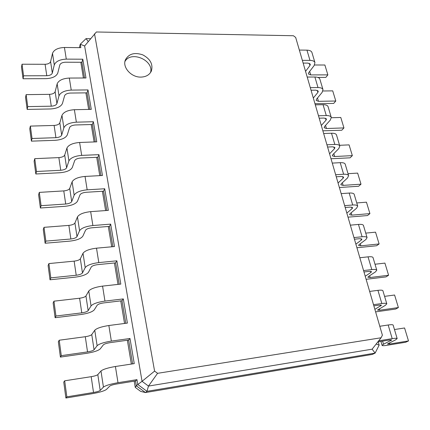 <?xml version="1.0" encoding="UTF-8"?>
<svg xmlns="http://www.w3.org/2000/svg" width="430" height="430" viewBox="0 0 430 430"><rect width="100%" height="100%" fill="white"/><g stroke="black" fill="none" stroke-linecap="round" stroke-linejoin="round"><path stroke-width="0.64" d="M378.126 341.538L379.152 345.102L375.132 353.094L372.332 354.422L145.453 392.558L140.696 391.408L135.256 387.376L134.214 381.168M131.349 364.07L127.361 340.248M124.544 323.467L120.76 300.887M118.003 284.402L114.412 262.988M111.698 246.798L108.29 226.476M105.624 210.566L102.394 191.275M99.771 175.639L96.702 157.315M94.127 141.943L91.208 124.533M88.677 109.413L85.903 92.869M83.409 77.997L80.84 62.269M79.416 47.644L80.27 44.225L86.043 38.635L90.536 38.705M79.437 47.644L79.389 47.359M84.543 77.991L81.899 62.275L65.484 62.216C62.42 62.371 60.528 63.285 59.808 64.957L57.77 73.057C56.303 76.432 52.417 78.298 46.112 78.647L23.048 78.749L23.585 75.798L46.784 75.728C49.794 75.562 51.638 74.675 52.32 73.062L54.277 64.941C55.776 61.399 59.781 59.458 66.29 59.12L82.802 59.206L81.899 62.275M89.827 109.392L87.043 92.858L70.386 93.052C67.279 93.251 65.349 94.148 64.602 95.75L62.447 103.474C60.926 106.704 56.964 108.532 50.563 108.962L27.165 109.419L27.735 106.613L51.278 106.183C54.33 105.979 56.212 105.108 56.921 103.566L58.991 95.82C60.544 92.428 64.629 90.52 71.24 90.101L87.994 89.929L87.043 92.858M95.293 141.9L92.364 124.501L75.465 124.974C72.31 125.216 70.343 126.092 69.563 127.613L67.29 134.934C65.704 138.003 61.667 139.798 55.169 140.314L31.422 141.148L32.03 138.492L55.922 137.681C59.023 137.433 60.942 136.579 61.684 135.117L63.866 127.78C65.484 124.555 69.649 122.684 76.368 122.174L93.369 121.722L92.364 124.501M100.959 175.574L97.879 157.267L80.722 158.03C77.518 158.315 75.508 159.175 74.696 160.61L72.299 167.49C70.654 170.387 66.532 172.14 59.937 172.747L35.83 173.989L36.48 171.495L60.732 170.275C63.882 169.984 65.838 169.151 66.607 167.77L68.913 160.874C70.601 157.826 74.852 155.999 81.678 155.391L98.932 154.644L97.879 157.267M106.828 210.48L103.587 191.2L86.172 192.28C82.915 192.613 80.867 193.452 80.023 194.795L77.486 201.202C75.771 203.911 71.568 205.621 64.871 206.325L40.393 207.996L41.086 205.68L65.709 204.024C68.913 203.691 70.912 202.874 71.708 201.584L74.148 195.166C75.9 192.312 80.243 190.533 87.177 189.823L104.7 188.759L103.587 191.2M112.918 246.686L109.499 226.379L110.677 224.127L114.466 246.546L96.503 248.174C89.381 249.067 84.887 250.76 83.011 253.259L80.34 258.822C79.491 259.957 77.421 260.731 74.137 261.144L48.886 263.574L48.117 265.573L50.025 279.785L50.81 277.871L76.223 275.248C79.523 274.808 81.609 274.044 82.469 272.953L85.204 267.616C87.107 265.202 91.644 263.531 98.809 262.596L116.874 260.822L115.638 262.864L97.68 264.644C94.32 265.084 92.176 265.874 91.262 267.008L88.43 272.346C86.575 274.63 82.194 276.237 75.277 277.156L50.025 279.785M119.239 284.268L115.638 262.864M125.807 323.301L122.007 300.737L123.313 298.92L127.398 323.091L108.86 325.515C101.496 326.66 96.798 328.23 94.756 330.224L91.762 334.562C90.837 335.459 88.682 336.179 85.29 336.712L59.211 340.227L58.346 341.769L60.404 357.088L61.286 355.648L87.532 351.907C90.945 351.348 93.122 350.644 94.062 349.789L97.121 345.715C99.196 343.828 103.936 342.285 111.348 341.087L130.005 338.496L128.624 340.071L110.091 342.662C106.613 343.221 104.377 343.946 103.377 344.838L100.206 348.918C98.196 350.708 93.616 352.191 86.473 353.352L60.404 357.088M132.628 363.877L128.624 340.071M135.256 387.376L136.315 385.78L135.504 380.958L136.96 379.647L137.777 384.501L142.056 381.313L84.624 45.989L96.384 31.987L293.421 35.738L295.668 37.437L382.394 335.185L381.087 337.765L157.584 373.321L154.59 371.101L94.525 33.793M157.584 373.321L148.474 386.075L372.111 349.181L375.132 353.094L146.985 391.332L145.453 392.558L136.315 385.78L137.777 384.501L146.985 391.332L148.474 386.075L142.056 381.313L154.59 371.101M23.048 78.749L21.5 67.225L22.027 64.221L45.091 64.285C48.085 64.129 49.918 63.237 50.595 61.603L52.508 53.341C53.981 49.74 57.959 47.789 64.43 47.483L80.851 47.66L80.27 44.225L84.624 45.989M135.504 380.958L116.67 383.995C113.128 384.624 110.838 385.318 109.795 386.07L106.441 389.44C104.345 390.951 99.663 392.359 92.396 393.66L65.892 398.013L66.838 396.836L93.514 392.472C96.986 391.848 99.217 391.176 100.195 390.456L103.436 387.097C105.603 385.506 110.456 384.038 117.997 382.695L136.96 379.647M65.892 398.013L63.758 382.087L64.677 380.803L91.187 376.68C94.638 376.083 96.841 375.401 97.809 374.632L100.98 370.988C103.109 369.279 107.919 367.784 115.412 366.494L134.251 363.629L130.005 338.496M27.165 109.419L25.564 97.502L26.122 94.638L49.531 94.347C52.567 94.159 54.438 93.283 55.137 91.714L57.158 83.818C58.69 80.367 62.742 78.448 69.316 78.056L85.978 77.986L82.802 59.206M31.422 141.148L29.767 128.817L30.363 126.097L54.116 125.442C57.201 125.211 59.103 124.351 59.829 122.856L61.968 115.358C63.565 112.063 67.698 110.182 74.374 109.704L91.278 109.365L87.994 89.929M122.007 300.737L103.77 302.903C100.346 303.403 98.158 304.161 97.207 305.182L94.208 309.912C92.278 311.965 87.801 313.508 80.77 314.545L55.115 317.711L55.948 316.023L81.77 312.857C85.129 312.363 87.258 311.626 88.155 310.654L91.047 305.918C93.036 303.757 97.669 302.145 104.958 301.086L123.313 298.92M55.115 317.711L53.137 302.957L53.949 301.177L79.609 298.226C82.947 297.754 85.059 297.006 85.946 295.985L88.773 291.013C90.73 288.756 95.326 287.122 102.566 286.106L120.808 284.096L116.874 260.822M35.83 173.989L34.115 161.223L34.749 158.665L58.862 157.606C61.995 157.332 63.936 156.493 64.694 155.079L66.951 148.006C68.612 144.888 72.831 143.045 79.614 142.475L96.771 141.846L93.369 121.722M40.393 207.996L38.619 194.774L39.291 192.387L63.774 190.904C66.956 190.587 68.94 189.764 69.724 188.437L72.111 181.831C73.842 178.901 78.147 177.101 85.038 176.434L102.458 175.494L98.932 154.644M109.499 226.379L91.821 227.798C88.51 228.179 86.419 228.996 85.538 230.238L82.856 236.129C81.076 238.639 76.787 240.295 69.982 241.106L45.123 243.24L45.859 241.117L70.869 238.994C74.121 238.607 76.164 237.817 76.992 236.624L79.571 230.722C81.399 228.083 85.839 226.352 92.885 225.535L110.677 224.127M45.123 243.24L43.285 229.534L44 227.336L68.864 225.395C72.095 225.03 74.121 224.229 74.938 222.998L77.465 216.892C79.26 214.167 83.662 212.42 90.665 211.646L108.349 210.372L104.7 188.759M303.139 63.081L307.95 63.097L310.31 64.145L309.955 65.527L305.547 71.353M378.207 341.834L389.349 340.033L391.708 340.012L383.495 344.237L382.098 345.392C382.41 345.806 384.033 345.779 386.973 345.312L405.694 342.242L408.5 340.931L389.698 344.011L387.398 344.043L395.638 339.845L397.164 338.593C396.852 338.163 395.197 338.179 392.208 338.641L378.696 340.813M311.04 90.219L315.905 90.16L318.264 91.117L317.883 92.434L313.314 98.024M373.847 305.848L379.088 305.117L381.453 305.246L374.869 309.347M319.189 118.191L324.102 118.051L326.467 118.911L326.048 120.158L321.317 125.495M363.984 271.975L369.166 271.362L371.531 271.631L370.923 272.437L365.221 276.221M327.59 147.033L332.557 146.807L334.922 147.565L334.47 148.737L329.563 153.806M354.438 239.209L359.566 238.704L361.936 239.107L361.367 240.015L355.879 244.154M336.255 176.784L341.275 176.472L343.645 177.122L343.156 178.208L338.066 182.992M345.204 207.496L350.273 207.088L352.643 207.62L352.116 208.62L346.833 213.092M86.043 38.635L88.241 41.533M317.834 77.421L325.838 77.384L327.87 74.868L324.881 65.011L314.545 64.984M327.87 74.868L310.707 74.917L308.407 73.928L308.756 72.616L314.169 65.532L314.937 62.592L311.911 52.422C311.325 50.993 309.67 50.235 306.956 50.149L299.35 50.068M379.152 345.102L376.164 344.032M314.937 62.592C314.357 61.184 312.707 60.453 309.976 60.388L302.344 60.345M408.5 340.931L404.571 327.972L394.466 329.541M397.164 338.593L393.133 325.075C392.805 324.591 391.155 324.564 388.177 324.994L379.798 326.273M314.97 103.705L333.691 103.426L335.792 101.012L332.718 90.864L322.952 90.988M335.792 101.012L318.458 101.324L316.158 100.421L316.534 99.174L322.14 92.375L322.978 89.569L319.856 79.099C319.291 77.744 317.636 77.051 314.889 77.008L307.203 77.045M375.605 311.884L395.686 309.046L398.39 307.563L379.776 310.218L377.475 310.111L385.382 305.305L386.801 303.806C386.446 303.236 384.791 303.145 381.835 303.532L373.509 304.687M322.978 89.569C322.419 88.247 320.764 87.58 318.006 87.559L310.293 87.634M398.39 307.563L394.584 295.018L384.581 296.367M386.801 303.806L382.904 290.739C382.539 290.116 380.883 289.987 377.938 290.347L369.649 291.427M322.865 130.817L341.769 130.231L343.946 127.92L340.786 117.476L331.342 117.739M343.946 127.92L326.44 128.516L324.134 127.705L324.542 126.522L330.353 120.029L331.261 117.374L328.042 106.581C327.499 105.312 325.843 104.683 323.07 104.689L315.303 104.845M366.118 279.301L385.995 276.898L388.596 275.254L370.176 277.511L367.87 277.264L368.462 276.501L375.46 271.894L376.777 270.169C376.39 269.47 374.734 269.277 371.805 269.594L363.57 270.567M331.261 117.374C330.724 116.143 329.068 115.536 326.284 115.562L318.485 115.772M388.596 275.254L384.914 263.101L375.014 264.24M376.777 270.169L373.014 257.527C372.611 256.78 370.95 256.549 368.037 256.844L359.84 257.747M330.998 158.734L350.09 157.826L352.347 155.633L349.085 144.878L339.576 145.297M352.347 155.633L334.664 156.52L332.352 155.81L332.793 154.698L338.818 148.538L339.797 146.044L336.486 134.912C335.964 133.735 334.309 133.171 331.508 133.23L323.656 133.52M356.927 247.744L376.599 245.75L379.11 243.95L360.877 245.836L358.572 245.46L359.12 244.6L365.855 239.564L367.086 237.629C366.661 236.801 365 236.516 362.103 236.769L353.96 237.57M339.797 146.044C339.291 144.899 337.631 144.367 334.819 144.448L326.934 144.786M379.11 243.95L375.54 232.168L365.737 233.114M367.086 237.629L363.436 225.39C363.006 224.519 361.345 224.202 358.459 224.428L350.348 225.164M339.377 187.501L358.663 186.254L361.001 184.185L357.642 173.102L348.037 173.682M361.001 184.185L343.135 185.384L340.823 184.776L341.296 183.744L347.553 177.929L348.606 175.612L345.188 164.126C344.693 163.045 343.038 162.561 340.205 162.674L332.272 163.099M348.015 217.155L367.494 215.548L369.918 213.608L351.869 215.14L349.558 214.645L350.068 213.699L356.556 208.26L357.701 206.12C357.244 205.185 355.583 204.814 352.713 205.002L344.661 205.642M348.606 175.612C348.128 174.564 346.467 174.112 343.624 174.247L335.658 174.73M369.918 213.608L366.451 202.186L356.75 202.944M357.701 206.12L354.169 194.274C353.702 193.296 352.041 192.887 349.187 193.054L341.162 193.634M66.838 396.836L64.677 380.803M23.585 75.798L22.027 64.221M61.286 355.648L59.211 340.227M27.735 106.613L26.122 94.638M55.948 316.023L53.949 301.177M32.03 138.492L30.363 126.097M50.81 277.871L48.886 263.574M36.48 171.495L34.749 158.665M45.859 241.117L44 227.336M41.086 205.68L39.291 192.387M372.111 349.181L381.087 337.765M140.911 77.099C145.99 76.911 149.468 74.911 151.349 71.095C153.257 64.398 150.403 58.991 142.776 54.868C134.563 52.094 128.769 53.766 125.393 59.877C122.147 67.279 131.295 77.465 140.911 77.099M150.538 72.546C154.133 60.372 131.042 50.299 124.947 61.495M309.294 63.296L309.955 65.527M390.789 339.867L391.004 340.598M317.259 90.327L317.883 92.434M380.518 305.004L380.797 305.95M325.467 118.185L326.048 120.158M370.585 271.292L370.923 272.437M333.933 146.909L334.47 148.737M360.974 238.682L361.367 240.015M342.662 176.536L343.156 178.208M351.67 207.109L352.116 208.62M117.997 382.695L115.412 366.494M103.436 387.097L100.98 370.988M100.195 390.456L97.809 374.632M93.514 392.472L91.187 376.68M66.29 59.12L64.43 47.483M54.277 64.941L52.508 53.341M52.32 73.062L50.595 61.603M46.784 75.728L45.091 64.285M111.348 341.087L108.86 325.515M97.121 345.715L94.756 330.224M94.062 349.789L91.762 334.562M87.532 351.907L85.29 336.712M71.24 90.101L69.316 78.056M58.991 95.82L57.158 83.818M56.921 103.566L55.137 91.714M51.278 106.183L49.531 94.347M104.958 301.086L102.566 286.106M91.047 305.918L88.773 291.013M88.155 310.654L85.946 295.985M81.77 312.857L79.609 298.226M76.368 122.174L74.374 109.704M63.866 127.78L61.968 115.358M61.684 135.117L59.829 122.856M55.922 137.681L54.116 125.442M98.809 262.596L96.503 248.174M85.204 267.616L83.011 253.259M82.469 272.953L80.34 258.822M76.223 275.248L74.137 261.144M81.678 155.391L79.614 142.475M68.913 160.874L66.951 148.006M66.607 167.77L64.694 155.079M60.732 170.275L58.862 157.606M92.885 225.535L90.665 211.646M79.571 230.722L77.465 216.892M76.992 236.624L74.938 222.998M70.869 238.994L68.864 225.395M87.177 189.823L85.038 176.434M74.148 195.166L72.111 181.831M71.708 201.584L69.724 188.437M65.709 204.024L63.774 190.904M306.956 50.149L309.976 60.388M309.675 71.412L310.707 74.917M388.177 324.994L392.208 338.641M389.365 342.871L389.698 344.011M382.592 341.124L383.495 344.237M314.889 77.008L318.006 87.559M317.485 98.013L318.458 101.324M377.938 290.347L381.835 303.532M379.346 308.74L379.776 310.218M323.07 104.689L326.284 115.562M325.531 125.415L326.44 128.516M368.037 256.844L371.805 269.594M369.649 275.716L370.176 277.511M331.508 133.23L334.819 144.448M333.82 153.65L334.664 156.52M358.459 224.428L362.103 236.769M360.265 243.745L360.877 245.836M340.205 162.674L343.624 174.247M342.361 182.755L343.135 185.384M349.187 193.054L352.713 205.002M351.176 212.775L351.869 215.14M382.098 345.392L380.937 341.393"/></g></svg>
